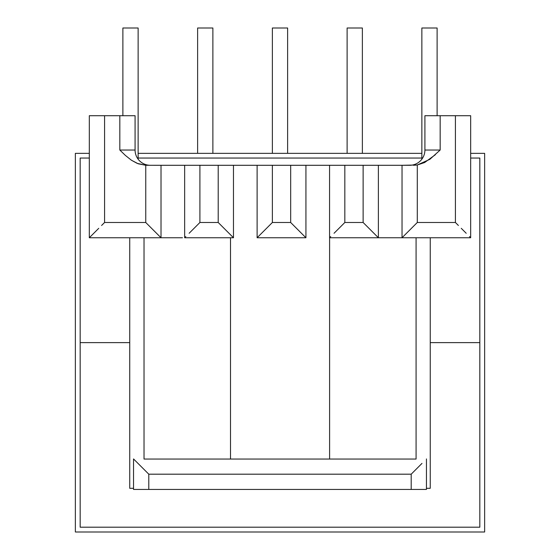 <?xml version="1.0" encoding="UTF-8"?>
<svg xmlns="http://www.w3.org/2000/svg" width="560" height="560" viewBox="0 0 560 560"><rect width="100%" height="100%" fill="white"/><g stroke="black" fill="none" stroke-linecap="round" stroke-linejoin="round"><path stroke-width="0.84" d="M410.627 165.291L145.754 165.284L137.186 163.373L131.411 160.223L125.377 155.407L119.826 150.031L119.826 115.71L104.573 115.71L104.573 222.495L145.754 222.495L145.754 165.284L145.754 222.495L161.014 237.748L161.014 165.291L184.653 165.291L184.653 237.748L233.471 237.748L233.471 165.291L257.11 165.291L257.11 237.748L305.928 237.748L305.928 165.291L329.567 165.291L329.567 237.748L378.385 237.748L378.385 165.291L402.031 165.291L402.031 237.748L470.673 237.748L470.673 150.031L470.673 237.748L469.511 236.586L470.673 237.748L402.031 237.748L406.497 233.275L402.031 237.748L378.385 237.748L368.97 228.326L378.385 237.748L378.385 165.291L344.827 165.291L344.827 222.495L363.132 222.495L363.132 165.291L363.132 222.495L368.97 228.326L363.132 222.495L344.827 222.495L344.827 165.291L329.567 165.291L329.567 237.748L330.729 236.586L329.567 237.748L378.385 237.748L368.97 228.326M417.032 468.349L411.194 474.187L411.194 489.44L426.447 489.44L148.792 489.44L148.792 474.187L134.701 460.096L148.792 474.187L411.194 474.187L411.194 489.44L148.792 489.44L148.792 474.187L411.194 474.187L421.981 463.4M426.447 489.44L426.447 458.934L426.447 489.44M133.539 458.934L133.539 489.44L148.792 489.44L133.539 489.44L133.539 458.934L134.701 460.096L133.539 458.934M161.014 237.748L89.313 237.748L90.475 236.586L89.313 237.748L89.313 115.71L89.313 237.748L161.014 237.748L161.014 165.291L145.754 165.284L138.215 163.779L131.411 160.223L125.377 155.407L119.826 150.031L135.079 150.031L135.079 115.71L89.313 115.71L104.573 115.71L104.573 222.495L101.591 225.47L104.573 222.495L145.754 222.495L161.014 237.748L182.462 237.748M272.37 165.291L272.37 222.495L290.675 222.495L290.675 165.291L257.11 165.291L257.11 237.748L272.37 222.495L272.37 165.291M199.906 165.291L199.906 222.495L218.211 222.495L218.211 165.291L184.653 165.291L184.653 237.748L185.815 236.586L184.653 237.748L233.471 237.748L224.049 228.326L233.471 237.748L233.471 165.291L218.211 165.291L218.211 222.495L224.049 228.326L218.211 222.495L199.906 222.495L199.906 165.291M440.167 150.031L424.907 150.031A15.253 15.253 0 0 1 409.654 165.291A15.253 15.253 0 0 0 424.907 150.031L424.907 115.71L440.167 115.71L424.907 115.71L424.907 150.031L440.167 150.031L440.167 115.71L470.673 115.71L470.673 150.031L470.673 115.71L455.42 115.71L455.42 222.495L417.284 222.495L406.497 233.275L417.284 222.495L417.284 164.99L417.284 222.495L455.42 222.495L455.42 115.71L440.167 115.71L440.167 150.031L429.856 159.327L417.284 164.99L402.031 165.291L402.031 237.748M466.207 233.275L461.258 228.326L466.207 233.275M458.395 225.47L455.42 222.495L458.395 225.47M135.079 150.031L135.079 115.71L119.826 115.71L119.826 150.031L135.079 150.031A15.253 15.253 0 0 0 150.332 165.291M98.735 228.326L93.786 233.275L98.735 228.326M90.475 236.586L93.786 233.275L90.475 236.586M334.04 233.275L344.827 222.495L334.04 233.275M189.126 233.275L199.906 222.495L189.126 233.275M290.675 165.291L290.675 222.495L305.928 237.748L305.928 165.291L290.675 165.291M424.606 162.547L435.351 154.728L424.606 162.547L417.284 164.99L413.469 165.291M470.673 150.031L470.673 152.796L470.673 150.031M470.673 165.291L470.673 152.796M89.313 150.031L89.313 165.291M228.998 233.275L224.049 228.326M257.11 237.748L305.928 237.748L290.675 222.495L272.37 222.495L257.11 237.748M406.497 233.275L403.186 236.586L406.497 233.275M373.919 233.275L378.385 237.748L401.506 237.748M138.005 463.4L134.701 460.096L138.005 463.4M347.116 28L347.116 153.349L347.116 28L362.369 28L362.369 153.349L362.369 28L347.116 28M272.37 28L272.37 153.349L272.37 28L287.623 28L287.623 153.349L287.623 28L272.37 28M197.624 28L197.624 153.349L197.624 28L212.877 28L212.877 153.349L212.877 28L197.624 28M138.131 159.187L138.131 28L138.131 159.187M122.878 28L122.878 115.71L122.878 28L138.131 28L122.878 28M437.115 115.71L437.115 28L437.115 115.71M421.862 28L421.862 159.187L421.862 28L437.115 28L421.862 28M144.025 458.934L144.025 237.748L144.025 458.934M144.025 459.053L230.51 459.053L230.51 237.748L230.51 459.053L329.602 459.053L329.602 237.748L329.602 459.053L416.08 459.053M416.08 458.934L416.08 237.748L416.08 458.934M182.462 459.053L377.65 459.053M430.248 342.622L479.822 342.622L479.822 527.198L80.164 527.198L80.164 342.622L129.738 342.622L129.738 488.299L133.539 488.299L129.738 488.299L129.738 342.622L80.164 342.622L80.164 527.198L479.822 527.198L479.822 342.622L430.248 342.622L430.248 488.299L430.248 237.748L430.248 342.622L479.822 342.622L430.248 342.622M426.447 488.299L430.248 488.299L426.447 488.299M479.822 158.046L479.822 342.622L479.822 158.046L470.673 158.046L479.822 158.046M80.164 158.046L89.313 158.046L80.164 158.046L80.164 342.622L80.164 158.046M138.131 158.046L421.862 158.046L138.131 158.046M129.738 342.622L80.164 342.622L129.738 342.622L129.738 237.748L129.738 342.622M75.362 153.349L89.313 153.349L75.362 153.349L75.362 532L75.362 153.349M138.131 153.349L421.862 153.349L138.131 153.349M470.673 153.349L484.638 153.349L484.638 532L75.362 532L484.638 532L484.638 153.349L470.673 153.349M479.822 527.198L479.836 158.151L479.822 527.198"/></g></svg>
